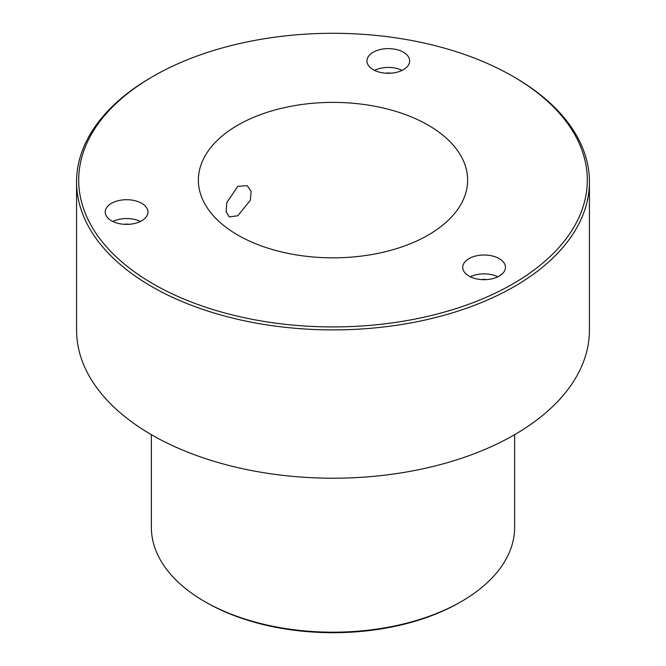 <?xml version="1.0" encoding="UTF-8"?>
<svg xmlns="http://www.w3.org/2000/svg" width="666" height="666" viewBox="0 0 666 666"><rect width="100%" height="100%" fill="white"/><g stroke="black" fill="none" stroke-linecap="round" stroke-linejoin="round"><path stroke-width="1" d="M237.804 186.338L247.244 185.689L251.124 191.442L250.308 200.308L237.804 215.767L229.221 216.9L226.132 211.613L226.765 202.647L237.804 186.338M403.413 52.223A21.37 12.338 0 0 0 380.128 49.55A21.37 12.338 0 0 0 366.941 60.947A21.37 12.338 0 0 0 373.193 69.672A21.37 12.338 0 0 0 396.486 72.344A21.37 12.338 0 0 0 409.673 60.947A21.37 12.338 0 0 0 403.413 52.223M402.106 70.363A21.37 12.338 0 0 0 374.508 70.363M391 73.185A11.755 6.785 0 0 0 385.614 73.185M141.7 203.321A21.37 12.338 0 0 0 118.415 200.649A21.37 12.338 0 0 0 105.22 212.046A21.37 12.338 0 0 0 111.48 220.771A21.37 12.338 0 0 0 134.773 223.443A21.37 12.338 0 0 0 147.96 212.046A21.37 12.338 0 0 0 141.7 203.321M140.384 221.462A21.37 12.338 0 0 0 112.795 221.462M129.287 224.284A11.755 6.785 0 0 0 123.901 224.284M499.209 258.624A21.37 12.338 0 0 0 475.924 255.952A21.37 12.338 0 0 0 462.728 267.349A21.37 12.338 0 0 0 468.989 276.074A21.37 12.338 0 0 0 492.282 278.746A21.37 12.338 0 0 0 505.469 267.349A21.37 12.338 0 0 0 499.209 258.624M497.893 276.773A21.37 12.338 0 0 0 470.304 276.773M486.796 279.587A11.755 6.785 0 0 0 481.41 279.587M237.804 235.073A134.624 77.722 180 0 1 198.376 180.111A134.624 77.722 180 0 1 281.485 108.308A134.624 77.722 180 0 1 428.196 125.15A134.624 77.722 180 0 1 467.624 180.111A134.624 77.722 180 0 1 384.515 251.923A134.624 77.722 180 0 1 237.804 235.073M461.438 601.473L459.923 602.347A179.495 103.63 180 0 1 206.077 602.347L204.562 601.473A181.635 104.87 0 0 0 461.438 601.473A181.635 104.87 0 0 0 514.635 527.322L514.635 434.665M153.188 283.924A254.287 146.811 0 0 0 512.812 283.924A254.287 146.811 0 0 0 512.812 76.299L514.318 77.173A256.427 148.043 180 0 1 514.327 77.173A256.427 148.043 180 0 1 589.427 181.86A256.427 148.043 180 0 1 431.127 318.631A256.427 148.043 180 0 1 151.681 286.546A256.427 148.043 180 0 1 76.573 181.86A256.427 148.043 180 0 1 151.673 77.173L153.188 76.299A254.287 146.811 0 0 0 153.188 283.924M76.573 181.86L76.573 330.161A256.427 148.043 0 0 0 151.681 434.848A256.427 148.043 0 0 0 431.127 466.941A256.427 148.043 0 0 0 589.427 330.161L589.427 181.86M206.077 602.347L206.077 602.347A179.495 103.63 180 0 1 206.069 602.347L204.562 601.473A181.635 104.87 0 0 1 151.365 527.322L151.365 434.665M514.327 77.173L512.812 76.299A254.287 146.811 0 0 0 153.188 76.299"/></g></svg>
